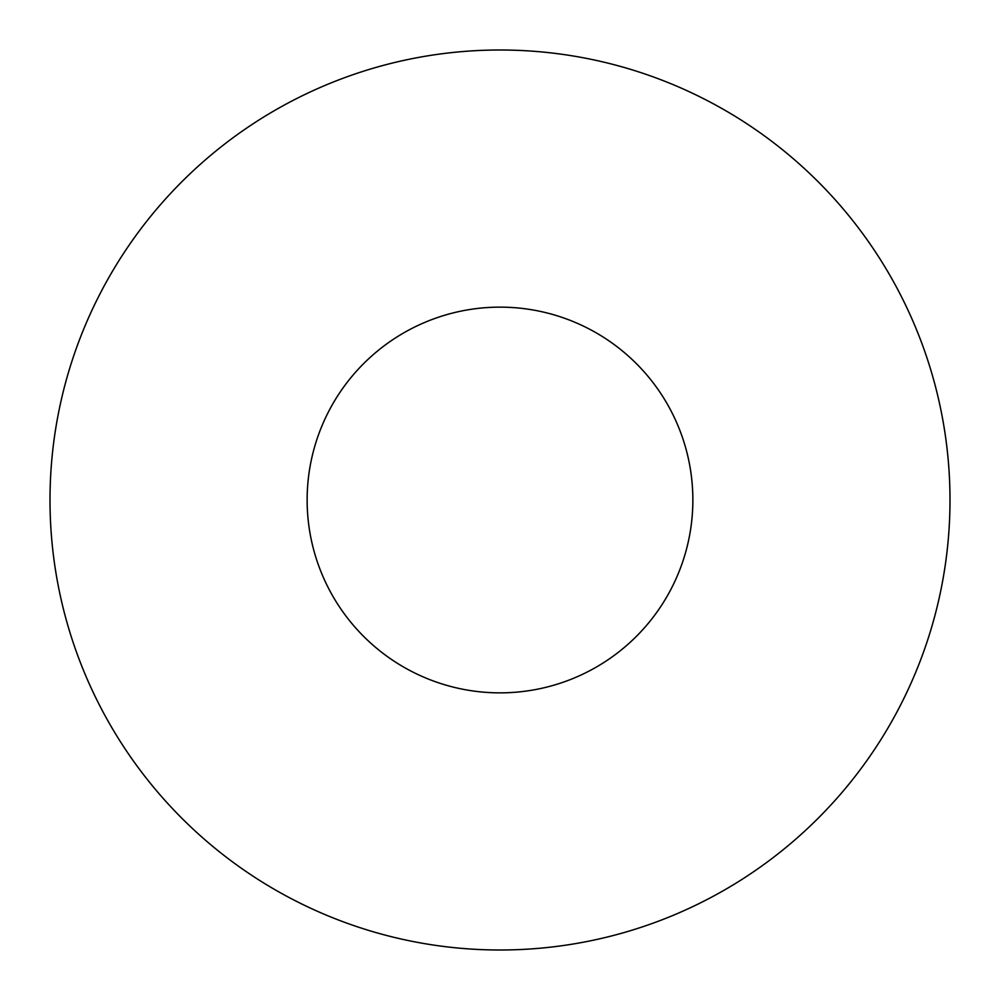 <?xml version="1.0" encoding="UTF-8"?>
<svg xmlns="http://www.w3.org/2000/svg" width="1000" height="1000" viewBox="0 0 1000 1000"><rect width="100%" height="100%" fill="white"/><g stroke="black" fill="none" stroke-linecap="round" stroke-linejoin="round"><path stroke-width="1.5" d="M307.137 500A192.862 192.862 0 0 0 500 692.862A192.862 192.862 0 0 0 692.862 500A192.862 192.862 0 0 0 500 307.137A192.862 192.862 0 0 0 307.137 500M950 500A450 450 0 0 0 500 50A450 450 0 0 0 50 500A450 450 0 0 0 500 950A450 450 0 0 0 950 500"/></g></svg>

